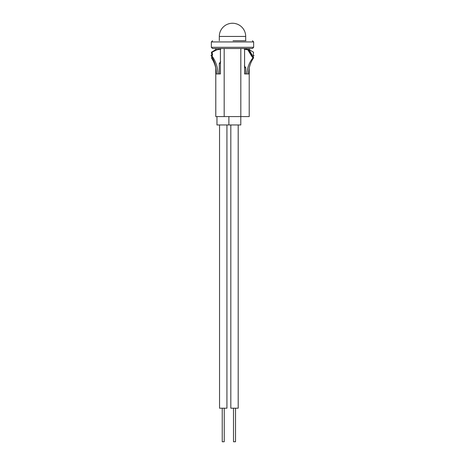 <?xml version="1.0" encoding="UTF-8"?>
<svg xmlns="http://www.w3.org/2000/svg" width="465" height="465" viewBox="0 0 465 465"><rect width="100%" height="100%" fill="white"/><g stroke="black" fill="none" stroke-linecap="round" stroke-linejoin="round"><path stroke-width="0.7" d="M240.789 116.57L240.789 124.957L228.879 124.957L228.879 116.57M228.879 124.957L216.963 124.957L216.963 116.57M244.346 65.85L245.718 67.71L245.718 73.952M244.346 49.255L247.769 49.743L252.367 57.259L252.89 57.259L252.89 57.933C249.153 62.612 247.2 67.954 247.037 73.952L244.584 73.952L244.584 48.517M249.217 50.214L249.217 49.743L246.555 49.255L246.851 49.307L246.851 48.517M249.467 50.685L249.467 50.214L248.078 50.214M249.728 51.15L249.728 50.685L248.391 50.685M249.99 51.621L249.99 51.15L248.705 51.15M250.246 52.092L250.246 51.621L249.019 51.621M250.507 52.562L250.507 52.092L249.333 52.092M250.763 53.033L250.763 52.562L249.641 52.562M251.024 53.498L251.024 53.033L249.949 53.033M251.28 53.969L251.28 53.498L250.251 53.498M251.542 54.44L251.542 53.969L250.559 53.969M251.803 54.911L251.803 54.44L250.862 54.44M252.059 55.382L252.059 54.911L251.164 54.911M252.321 55.852L252.321 55.382L251.466 55.382M252.576 56.317L252.576 55.852L251.768 55.852M252.838 56.788L252.838 56.317L252.071 56.317M253.094 57.259L253.094 56.788L252.367 56.788M249.083 68.867L249.083 73.952L248.63 73.952A27.72 26.749 90 0 1 253.547 57.933L253.547 57.259L252.89 57.259M249.083 49.72L249.083 48.517M215.789 68.192A27.72 26.749 -90 0 0 211.453 57.933L211.906 56.904M215.789 67.599L215.789 116.57L240.812 116.57L240.812 48.517M240.812 116.57L249.211 116.57L249.211 68.192M224.188 116.57L224.188 48.517M220.654 49.255L216.893 49.796L212.11 52.22L212.575 55.242L211.592 55.399C215.661 60.892 217.789 67.076 217.963 73.952L220.416 73.952L220.416 48.517M215.917 68.343L215.917 73.952L216.37 73.952A33.689 32.515 -90 0 0 211 55.399L211.848 55.242L211.453 52.22L215.504 49.796L220.416 49.255M215.917 49.72L215.917 48.517M244.584 49.255L246.555 49.255M218.149 49.307L218.149 48.517M247.769 49.743L249.496 49.796L253.547 52.22L253.152 55.242L254 55.399A33.689 32.515 90 0 0 253.094 56.904M219.282 73.952L219.282 63.484L220.654 61.624M220.416 63.484L219.282 63.484M252.89 57.933L253.547 57.933M244.584 67.71L245.718 67.71M216.893 49.796L215.504 49.796M212.11 52.22L211.453 52.22M212.11 52.888L211.453 52.888M212.575 55.242L211.848 55.242M211.592 55.399L211 55.399M250.618 48.517L212.569 48.517L252.431 48.517L253.64 47.308L211.36 47.308L212.569 48.517M245.921 40.734L233.029 40.734M235.447 441.75L233.506 441.75L233.506 408.194M238.202 124.957L238.202 408.194L230.82 408.194L230.82 124.957M224.246 408.194L224.246 441.75L222.229 441.75L222.229 408.194M226.932 124.957L226.932 408.194L219.55 408.194L219.55 124.957M248.63 73.952L247.037 73.952M217.963 73.952L216.37 73.952M219.311 36.439A13.189 13.189 0 0 1 232.5 23.25A13.189 13.189 0 0 1 245.689 36.439L219.311 36.439L219.311 40.734M253.64 47.308L253.64 41.943L211.36 41.943L212.569 40.734M249.211 49.743L249.211 48.517M215.789 49.743L215.789 48.517M245.689 36.439L245.689 40.734M253.64 41.943L252.431 40.734M211.36 41.943L211.36 47.308M235.523 441.75L235.523 408.194"/></g></svg>
